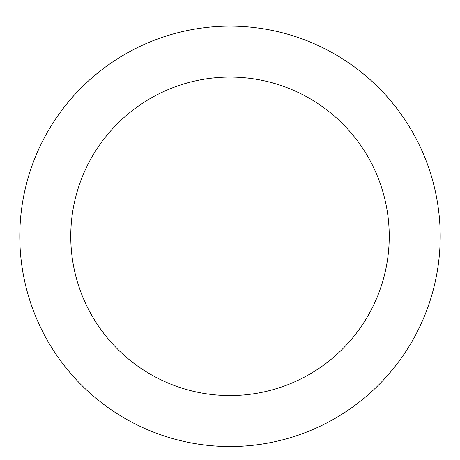 <?xml version="1.0" encoding="UTF-8"?>
<svg xmlns="http://www.w3.org/2000/svg" width="460" height="460" viewBox="0 0 460 460"><rect width="100%" height="100%" fill="white"/><g stroke="black" fill="none" stroke-linecap="round" stroke-linejoin="round"><path stroke-width="0.69" d="M230 26.145A210.191 210.191 0 0 1 412.034 341.435A210.191 210.191 0 0 1 47.966 341.435A210.191 210.191 0 0 1 230 26.145M230 77.102A159.235 159.235 0 0 1 367.902 315.957A159.235 159.235 0 0 1 92.098 315.957A159.235 159.235 0 0 1 230 77.102"/></g></svg>
